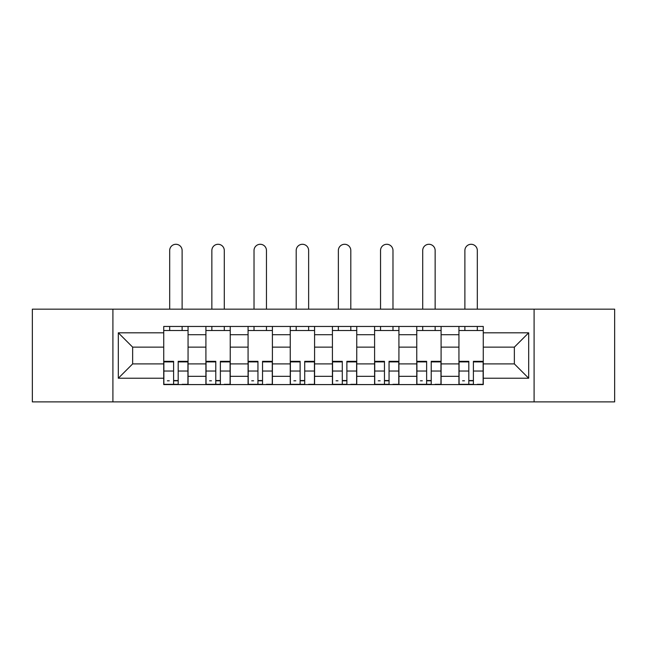 <?xml version="1.0" encoding="UTF-8"?>
<svg xmlns="http://www.w3.org/2000/svg" width="647" height="647" viewBox="0 0 647 647"><rect width="100%" height="100%" fill="white"/><g stroke="black" fill="none" stroke-linecap="round" stroke-linejoin="round"><path stroke-width="0.97" d="M534.09 401.884L614.65 401.884L614.65 309.161L32.35 309.161L32.35 401.884L534.09 401.884L534.09 309.161M205.908 384.585L205.908 334.709L188.059 334.709L188.059 384.585M188.059 334.709L188.059 326.46M205.908 334.709L205.908 326.46M230.235 326.46L230.235 384.585M248.076 384.585L248.076 326.46M272.403 326.46L272.403 384.585M290.252 384.585L290.252 326.46M314.579 326.46L314.579 384.585M332.421 384.585L332.421 326.46M356.748 326.46L356.748 384.585M374.597 384.585L374.597 326.46M398.924 326.46L398.924 384.585M416.765 384.585L416.765 326.46M441.092 326.46L441.092 384.585M458.941 384.585L458.941 326.46M458.941 363.905L441.092 363.905M416.765 363.905L398.924 363.905M374.597 363.905L356.748 363.905M332.421 363.905L314.579 363.905M290.252 363.905L272.403 363.905M248.076 363.905L230.235 363.905M205.908 363.905L188.059 363.905M458.941 347.14L441.092 347.14M416.765 347.14L398.924 347.14M374.597 347.14L356.748 347.14M332.421 347.14L314.579 347.14M290.252 347.14L272.403 347.14M248.076 347.14L230.235 347.14M205.908 347.14L188.059 347.14M132.643 363.905L163.731 363.905L163.731 347.14L132.643 347.14L132.643 363.905L118.32 378.228L118.32 332.817L163.731 332.817L163.731 347.14M483.269 347.14L483.269 363.905L514.357 363.905L514.357 347.14L483.269 347.14L483.269 326.46L163.731 326.46L163.731 332.817M483.269 332.817L528.68 332.817L528.68 378.228L483.269 378.228L483.269 363.905M163.731 363.905L163.731 384.585L483.269 384.585L483.269 378.228M163.731 378.228L118.32 378.228M112.91 401.884L112.91 309.161M178.192 380.533L173.598 380.533M163.731 330.52L188.059 330.52M220.368 380.533L215.774 380.533M205.908 330.52L230.235 330.52M262.536 380.533L257.943 380.533M248.076 330.52L272.403 330.52M304.713 380.533L300.119 380.533M290.252 330.52L314.579 330.52M346.881 380.533L342.287 380.533M332.421 330.52L356.748 330.52M389.057 380.533L384.464 380.533M374.597 330.52L398.924 330.52M431.226 380.533L426.632 380.533M416.765 330.52L441.092 330.52M473.402 380.533L468.808 380.533M458.941 330.52L483.269 330.52M118.32 332.817L132.643 347.14M514.357 363.905L528.68 378.228M514.357 347.14L528.68 332.817M182.114 309.161L182.114 250.502A6.219 6.219 0 0 0 175.895 244.283A6.219 6.219 0 0 0 169.684 250.502L169.684 309.161M173.598 361.333L173.598 384.318L163.869 384.318L163.869 361.333L173.598 361.333M178.192 380.8L173.598 380.8M169.271 380.8L167.379 380.8M182.519 384.318L187.929 384.318L187.929 361.333L178.192 361.333L178.192 384.318L169.684 384.318M187.929 384.318L182.114 384.318M182.114 326.46L182.114 330.52M169.684 326.46L169.684 330.52M224.291 309.161L224.291 250.502A6.219 6.219 0 0 0 218.071 244.283A6.219 6.219 0 0 0 211.852 250.502L211.852 309.161M215.774 361.333L215.774 384.318L206.037 384.318L206.037 361.333L215.774 361.333M220.368 380.8L215.774 380.8M211.448 380.8L209.555 380.8M224.695 384.318L230.097 384.318L230.097 361.333L220.368 361.333L220.368 384.318L211.852 384.318M230.097 384.318L224.291 384.318M224.291 326.46L224.291 330.52M211.852 326.46L211.852 330.52M266.459 309.161L266.459 250.502A6.219 6.219 0 0 0 260.24 244.283A6.219 6.219 0 0 0 254.02 250.502L254.02 309.161M257.943 361.333L257.943 384.318L248.213 384.318L248.213 361.333L257.943 361.333M262.536 380.8L257.943 380.8M253.616 380.8L251.723 380.8M266.863 384.318L272.274 384.318L272.274 361.333L262.536 361.333L262.536 384.318L254.02 384.318M272.274 384.318L266.459 384.318M266.459 326.46L266.459 330.52M254.02 326.46L254.02 330.52M308.635 309.161L308.635 250.502A6.219 6.219 0 0 0 302.416 244.283A6.219 6.219 0 0 0 296.197 250.502L296.197 309.161M300.119 361.333L300.119 384.318L290.382 384.318L290.382 361.333L300.119 361.333M304.713 380.8L300.119 380.8M295.792 380.8L293.9 380.8M309.04 384.318L314.442 384.318L314.442 361.333L304.713 361.333L304.713 384.318L296.197 384.318M314.442 384.318L308.635 384.318M308.635 326.46L308.635 330.52M296.197 326.46L296.197 330.52M350.803 309.161L350.803 250.502A6.219 6.219 0 0 0 344.584 244.283A6.219 6.219 0 0 0 338.365 250.502L338.365 309.161M342.287 361.333L342.287 384.318L332.558 384.318L332.558 361.333L342.287 361.333M346.881 380.8L342.287 380.8M337.96 380.8L336.068 380.8M351.208 384.318L356.618 384.318L356.618 361.333L346.881 361.333L346.881 384.318L338.365 384.318M356.618 384.318L350.803 384.318M350.803 326.46L350.803 330.52M338.365 326.46L338.365 330.52M392.98 309.161L392.98 250.502A6.219 6.219 0 0 0 386.76 244.283A6.219 6.219 0 0 0 380.541 250.502L380.541 309.161M384.464 361.333L384.464 384.318L374.726 384.318L374.726 361.333L384.464 361.333M389.057 380.8L384.464 380.8M380.137 380.8L378.244 380.8M393.384 384.318L398.787 384.318L398.787 361.333L389.057 361.333L389.057 384.318L380.541 384.318M398.787 384.318L392.98 384.318M392.98 326.46L392.98 330.52M380.541 326.46L380.541 330.52M435.148 309.161L435.148 250.502A6.219 6.219 0 0 0 428.929 244.283A6.219 6.219 0 0 0 422.709 250.502L422.709 309.161M426.632 361.333L426.632 384.318L416.903 384.318L416.903 361.333L426.632 361.333M431.226 380.8L426.632 380.8M422.305 380.8L420.413 380.8M435.552 384.318L440.963 384.318L440.963 361.333L431.226 361.333L431.226 384.318L422.709 384.318M440.963 384.318L435.148 384.318M435.148 326.46L435.148 330.52M422.709 326.46L422.709 330.52M477.316 309.161L477.316 250.502A6.219 6.219 0 0 0 471.105 244.283A6.219 6.219 0 0 0 464.886 250.502L464.886 309.161M468.808 361.333L468.808 384.318L459.071 384.318L459.071 361.333L468.808 361.333M473.402 380.8L468.808 380.8M464.481 380.8L462.589 380.8M477.729 384.318L483.131 384.318L483.131 361.333L473.402 361.333L473.402 384.318L464.886 384.318M483.131 384.318L477.316 384.318M477.316 326.46L477.316 330.52M464.886 326.46L464.886 330.52M416.765 334.709L398.924 334.709M374.597 334.709L356.748 334.709M332.421 334.709L314.579 334.709M290.252 334.709L272.403 334.709M248.076 334.709L230.235 334.709M458.941 334.709L441.092 334.709M416.765 376.336L398.924 376.336M374.597 376.336L356.748 376.336M332.421 376.336L314.579 376.336M290.252 376.336L272.403 376.336M248.076 376.336L230.235 376.336M205.908 376.336L188.059 376.336M458.941 376.336L441.092 376.336M173.598 361.908L163.869 361.908M173.598 371.038L163.869 371.038M187.929 361.908L178.192 361.908M187.929 371.038L178.192 371.038M215.774 361.908L206.037 361.908M215.774 371.038L206.037 371.038M230.097 361.908L220.368 361.908M230.097 371.038L220.368 371.038M257.943 361.908L248.213 361.908M257.943 371.038L248.213 371.038M272.274 361.908L262.536 361.908M272.274 371.038L262.536 371.038M300.119 361.908L290.382 361.908M300.119 371.038L290.382 371.038M314.442 361.908L304.713 361.908M314.442 371.038L304.713 371.038M342.287 361.908L332.558 361.908M342.287 371.038L332.558 371.038M356.618 361.908L346.881 361.908M356.618 371.038L346.881 371.038M384.464 361.908L374.726 361.908M384.464 371.038L374.726 371.038M398.787 361.908L389.057 361.908M398.787 371.038L389.057 371.038M426.632 361.908L416.903 361.908M426.632 371.038L416.903 371.038M440.963 361.908L431.226 361.908M440.963 371.038L431.226 371.038M468.808 361.908L459.071 361.908M468.808 371.038L459.071 371.038M483.131 361.908L473.402 361.908M483.131 371.038L473.402 371.038"/></g></svg>
